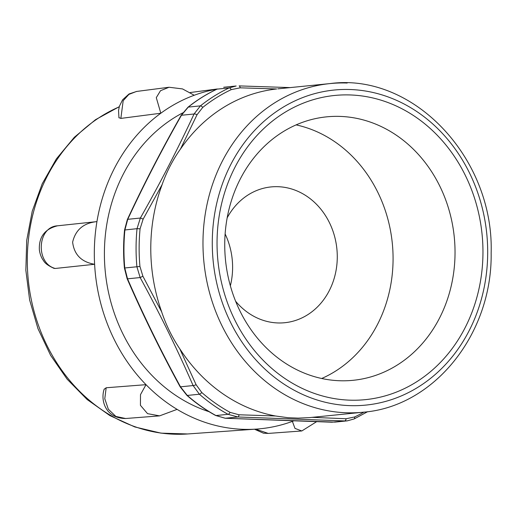 <?xml version="1.0" encoding="UTF-8"?>
<svg xmlns="http://www.w3.org/2000/svg" width="517" height="517" viewBox="0 0 517 517"><rect width="100%" height="100%" fill="white"/><g stroke="black" fill="none" stroke-linecap="round" stroke-linejoin="round"><path stroke-width="0.78" d="M296.112 124.894A132.391 114.961 -95.8 0 1 392.306 243.287A132.391 114.961 -95.8 0 1 321.69 378.496M227.176 217.825A68.244 59.261 -95.8 0 1 271.076 186.921A68.244 59.261 -95.8 0 1 337.271 257.66A68.244 59.261 -95.8 0 1 284.77 322.718A68.244 59.261 -95.8 0 1 235.59 301.204M225.128 233.949A68.244 59.261 -95.8 0 1 232.605 268.213A68.244 59.261 -95.8 0 1 230.356 285.817M119.227 106.857A169.246 146.964 -95.8 0 0 108.99 111.814A169.246 146.964 -95.8 0 0 32.855 306.626A169.246 146.964 -95.8 0 0 187.723 433.963L256.678 429.071A171.289 148.741 -95.8 0 0 292.376 421.374A171.289 148.741 84.2 0 0 293.469 420.967M256.678 429.071A171.289 148.741 -95.8 0 1 177.098 409.367A171.289 148.741 84.2 0 1 146.014 384.674A171.289 148.741 -95.8 0 1 94.611 264.277A171.289 148.741 84.2 0 1 96.938 221.612A171.289 148.741 -95.8 0 1 160.813 113.229A171.289 148.741 84.2 0 1 194.224 95.257A171.289 148.741 -95.8 0 1 216.966 89.144M182.682 112.9A159.688 138.666 84.2 0 0 105.119 269.977A159.688 138.666 84.2 0 0 209.114 411.726M57.561 225.8L96.938 221.612C83.618 222.956 75.514 229.806 72.626 242.169C74.157 254.707 81.486 262.074 94.611 264.277L55.235 268.472C35.272 263.353 37.269 226.763 57.561 225.8C44.753 228.953 38.697 237.025 39.382 250.008C40.009 254.299 41.386 257.828 43.506 260.6C44.792 263.185 48.275 265.757 53.962 268.323L53.6 268.2M104.227 389.017C100.214 400.462 105.584 418.343 125.579 418.512L115.86 416.424L108.318 409.199L104.783 398.736L106.166 387.763L146.014 384.674L140.501 394.626L140.437 405.328L147.539 413.645L159.591 415.868L177.098 409.367M292.376 421.374L294.981 428.399L301.812 430.965L316.527 421.736M55.235 268.472L53.955 268.336M104.117 389.333L106.166 387.763M254.48 429.226L263.47 433.194L268.258 433.42L255.657 429.142M194.224 95.257L182.507 88.918L169.059 87.25L160.503 90.714L156.289 97.642L160.813 113.229L120.849 118.406L123.188 100.692L128.888 94.411L136.423 91.47L169.059 87.25M120.849 118.406L118.916 117.663M197.022 114.742L202.748 107.413A2.727 1.183 -128.6 0 0 200.415 105.875L194.056 113.992A2.727 1.034 24.9 0 1 197.022 114.742L180.504 148.98C172.762 159.927 166.616 171.831 162.073 184.685L143.099 219.214A2.727 0.588 -150.4 0 0 140.353 218.045L137.024 228.676A178.798 155.255 84.2 0 0 136.895 266.746L140.146 277.558C159.695 313.367 177.35 349.369 193.112 385.566L199.407 394.219A178.798 155.255 84.2 0 0 228.068 414.317L237.91 416.98L344.587 420.935L347.282 420.857L354.171 418.925L367.658 411.681M202.748 107.413A176.775 153.504 -95.8 0 1 231.215 89.648L240.147 87.825L276.653 88.969M236.12 86.003L229.205 87.903A178.798 155.255 84.2 0 0 200.415 105.875L188.291 107.097A178.798 155.255 -95.8 0 1 217.082 89.124L216.875 89.183A2.727 1.292 64.8 0 1 217.082 89.124L229.205 87.903A2.727 1.292 -115.2 0 1 231.215 89.648M363.936 412.133A176.775 153.504 -95.8 0 1 354.559 416.98L346.112 418.751L312.119 417.348M347.198 83.037A165.149 143.403 84.2 0 0 330.046 83.58A165.149 143.403 84.2 0 0 203.937 262.287A165.149 143.403 84.2 0 0 363.192 412.211L309.851 417.581L298.251 418.124L287.988 417.704L275.509 415.991L239.003 414.776L230.091 412.366A2.727 1.163 118.6 0 1 228.068 414.317L215.944 415.539A178.798 155.255 -95.8 0 1 187.283 395.44L180.504 386.832C160.955 351.024 143.299 315.021 127.537 278.825L124.771 267.974A178.798 155.255 -95.8 0 1 124.907 229.897L127.744 219.318C143.752 184.827 161.653 150.137 181.454 115.265L188.291 107.097A2.727 1.183 51.4 0 0 187.975 107.219C197.016 100.007 206.651 93.997 216.875 89.183M230.091 412.366A176.775 153.504 -95.8 0 1 201.753 392.493L196.079 384.674L179.806 348.878C172.103 337.355 166.047 325.006 161.634 311.809L142.899 276.233L139.945 266.468L124.416 268.013C123.279 255.301 123.324 242.635 124.545 230.013L137.024 228.676L140.075 228.824L143.099 219.214M334.926 422.105L225.309 418.253L215.944 415.539A2.727 1.163 -61.4 0 1 215.608 415.481C205.43 409.923 195.859 403.208 186.889 395.343A2.727 0.989 -48.7 0 0 187.283 395.44L199.407 394.219A2.727 0.989 131.3 0 0 201.753 392.493M180.543 148.974A165.149 143.403 -95.8 0 1 276.692 88.963M161.666 311.809A165.149 143.403 -95.8 0 1 162.112 184.679M275.548 415.991A165.149 143.403 -95.8 0 1 179.845 348.872M340.348 116.415A132.391 114.961 -95.8 0 1 454.857 244.929A132.391 114.961 -95.8 0 1 353.169 380.299A132.391 114.961 -95.8 0 1 339.423 380.732A132.391 114.961 -95.8 0 1 224.914 252.212A132.391 114.961 -95.8 0 1 326.602 116.848A132.391 114.961 -95.8 0 1 340.348 116.415M349.453 400.152A152.864 132.74 84.2 0 0 465.397 175.522A152.864 132.74 84.2 0 0 235.112 166.985A152.864 132.74 84.2 0 0 349.453 400.152M240.147 87.825A2.727 1.118 -88.3 0 0 239.138 85.9L290.199 87.599M290.153 87.599L239.209 85.906M354.559 416.98A2.727 1.292 64.8 0 1 354.171 418.925M346.112 418.751A2.727 1.564 92.6 0 1 344.587 420.935L331.979 422.208A2.727 1.118 -88.3 0 1 331.908 422.215A2.727 1.118 -88.3 0 1 331.836 422.202M239.003 414.776A2.727 1.118 91.7 0 1 237.91 416.98L225.309 418.253A2.727 1.564 -87.4 0 1 225.192 418.253L331.908 422.208M196.079 384.674A2.727 0.75 156.5 0 1 193.112 385.566L180.168 386.858L186.889 395.343M142.899 276.233L140.146 277.558L127.537 278.825A2.727 0.75 -23.5 0 1 127.098 278.631C142.886 314.898 160.58 350.978 180.168 386.858M139.945 266.468A176.775 153.504 -95.8 0 1 140.075 228.824M187.975 107.219L181.131 115.356A2.727 0.588 29.6 0 1 181.454 115.265L194.056 113.992C178.055 148.489 160.147 183.173 140.353 218.045L127.744 219.318A2.727 1.034 -155.1 0 0 127.324 219.609L124.545 230.013M225.069 418.24A2.727 1.564 -87.4 0 0 225.192 418.253L215.608 415.481M487.693 252.658A158.325 137.483 -95.8 0 1 280.66 381.876A158.325 137.483 -95.8 0 1 281.616 108.131A158.325 137.483 -95.8 0 1 487.693 252.658M125.437 418.524L159.591 415.875M268.258 433.42L301.812 430.965M136.656 91.444L129.043 93.958L122.587 99.807L119.388 106.289L118.548 110.464L118.955 117.85M190.204 92.53L217.314 88.982M187.723 433.963L161.026 433.143L134.808 426.952L109.914 415.61L87.134 399.525L67.165 379.213L50.614 355.347L37.98 328.67L29.643 300.015L25.85 270.275L26.716 240.379L32.228 211.246L42.213 183.793L56.392 158.868L74.345 137.263L95.522 119.679L119.272 106.702M347.353 420.851L334.887 422.111M124.416 268.013L127.098 278.631M181.131 115.356C161.298 150.292 143.358 185.047 127.324 219.609M236.166 85.996L223.699 87.257M277.797 88.846L330.046 83.58C413.245 72.367 494.039 158.053 491.15 253.02C492.404 333.814 434.215 406.743 363.192 412.211"/></g></svg>
